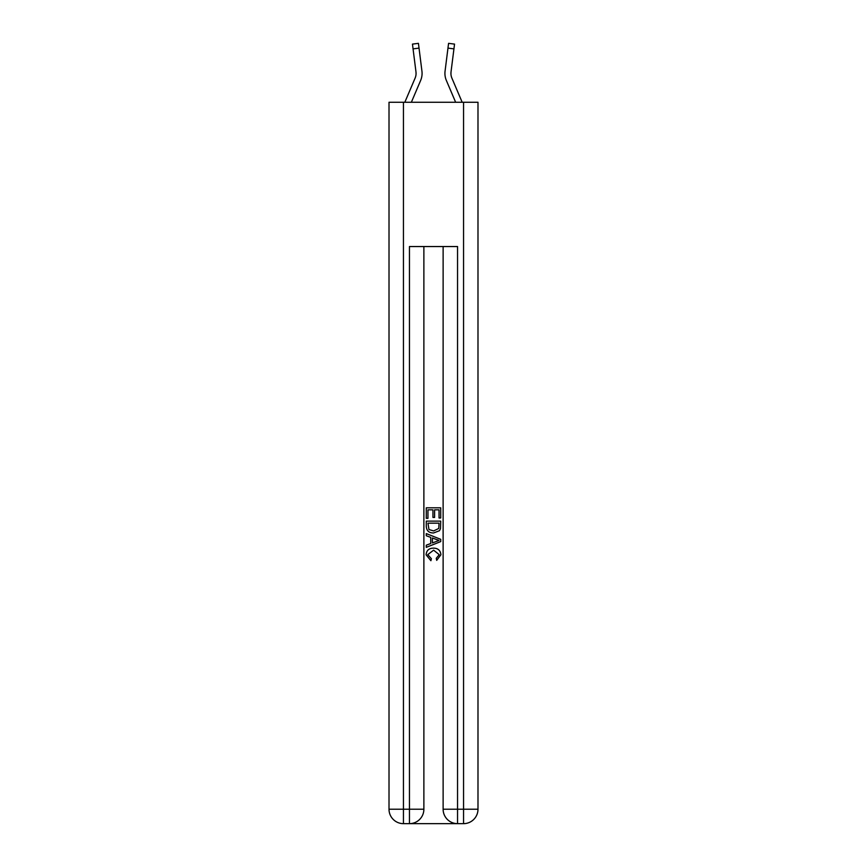 <?xml version="1.0" encoding="UTF-8"?>
<svg xmlns="http://www.w3.org/2000/svg" width="867" height="867" viewBox="0 0 867 867"><rect width="100%" height="100%" fill="white"/><g stroke="black" fill="none" stroke-linecap="round" stroke-linejoin="round"><path stroke-width="1.3" d="M411.359 102.263L420.636 80.468A18.034 18.034 0 0 0 421.936 71.148L419.032 48.118L413.06 48.877L412.464 44.109L418.425 43.35L419.032 48.118M421.85 70.422L421.936 71.148M462.176 102.263L451.891 78.117A12.019 12.019 0 0 1 450.938 73.424A12.019 12.019 0 0 0 451.891 78.117A12.019 12.019 0 0 1 450.938 73.424A12.019 12.019 0 0 0 451.891 78.117A12.019 12.019 0 0 1 450.938 73.424A12.019 12.019 0 0 0 451.891 78.117A12.019 12.019 0 0 1 450.938 73.424A12.019 12.019 0 0 0 451.891 78.117A12.019 12.019 0 0 1 450.938 73.424A12.019 12.019 0 0 0 451.891 78.117A12.019 12.019 0 0 1 450.938 73.424A12.019 12.019 0 0 0 451.891 78.117A12.019 12.019 0 0 1 450.938 73.424A12.019 12.019 0 0 0 451.891 78.117A12.019 12.019 0 0 1 450.938 73.424A12.019 12.019 0 0 0 451.891 78.117A12.019 12.019 0 0 1 450.938 73.424A12.019 12.019 0 0 0 451.891 78.117A12.019 12.019 0 0 1 450.938 73.424A12.019 12.019 0 0 0 451.891 78.117A12.019 12.019 0 0 1 450.938 73.424A12.019 12.019 0 0 0 451.891 78.117A12.019 12.019 0 0 1 450.938 73.424A12.019 12.019 0 0 0 451.891 78.117A12.019 12.019 0 0 1 450.938 73.424A12.019 12.019 0 0 0 451.891 78.117A12.019 12.019 0 0 1 450.938 73.424A12.019 12.019 0 0 0 451.891 78.117A12.019 12.019 0 0 1 450.938 73.424A12.019 12.019 0 0 0 451.891 78.117A12.019 12.019 0 0 1 450.938 73.424A12.019 12.019 0 0 0 451.891 78.117A12.019 12.019 0 0 1 450.938 73.424A12.019 12.019 0 0 0 451.891 78.117A12.019 12.019 0 0 1 450.938 73.424A12.019 12.019 0 0 0 451.891 78.117A12.019 12.019 0 0 1 450.938 73.424A12.019 12.019 0 0 0 451.891 78.117A12.019 12.019 0 0 1 450.938 73.424A12.019 12.019 0 0 0 451.891 78.117A12.019 12.019 0 0 1 450.938 73.424A12.019 12.019 0 0 0 451.891 78.117A12.019 12.019 0 0 1 450.938 73.424A12.019 12.019 0 0 0 451.891 78.117A12.019 12.019 0 0 1 450.938 73.424A12.019 12.019 0 0 0 451.891 78.117A12.019 12.019 0 0 1 450.938 73.424A12.019 12.019 0 0 0 451.891 78.117A12.019 12.019 0 0 1 451.024 71.896L453.94 48.877L447.968 48.118L448.575 43.35L454.536 44.109L448.575 43.35L454.536 44.109L448.575 43.35L454.536 44.109L448.575 43.35L454.536 44.109L448.575 43.35L454.536 44.109L448.575 43.35L454.536 44.109L448.575 43.35L454.536 44.109L448.575 43.35L454.536 44.109L448.575 43.35L454.536 44.109L448.575 43.35L454.536 44.109L448.575 43.35L454.536 44.109L448.575 43.35L454.536 44.109L448.575 43.35L454.536 44.109L448.575 43.35L454.536 44.109L448.575 43.35L454.536 44.109L448.575 43.35L454.536 44.109L448.575 43.35L454.536 44.109L448.575 43.35L454.536 44.109L448.575 43.35L454.536 44.109L448.575 43.35L454.536 44.109L448.575 43.35L454.536 44.109L448.575 43.35L454.536 44.109L448.575 43.35L454.536 44.109L448.575 43.35L454.536 44.109L448.575 43.35L454.536 44.109L448.575 43.35L454.536 44.109L448.575 43.35L454.536 44.109L448.575 43.35L454.536 44.109L448.575 43.35L454.536 44.109L448.575 43.35L454.536 44.109L448.575 43.35L454.536 44.109L448.575 43.35L454.536 44.109L453.94 48.877M455.641 102.263L446.364 80.468A18.034 18.034 0 0 1 445.064 71.148L447.968 48.118M450.948 73.998L451.024 71.896L450.948 73.998M444.923 73.402L444.944 74.291M410.535 823.65L456.465 823.65M403.448 102.263L403.448 809.225L389.012 809.225L389.012 102.263L477.988 102.263L477.988 809.225L463.552 809.225L463.552 102.263M443.124 246.542L443.124 809.225A14.425 14.425 0 0 0 457.548 823.65L457.548 809.225L443.124 809.225A14.425 14.425 0 0 0 457.548 823.65L463.552 823.65L463.552 809.225L457.548 809.225L457.548 246.542L409.452 246.542L409.452 809.225L403.448 809.225L403.448 823.65L409.452 823.65A14.425 14.425 0 0 0 423.876 809.225L409.452 809.225L409.452 823.65A14.425 14.425 0 0 0 423.876 809.225L423.876 246.542M463.552 823.65A14.425 14.425 0 0 0 477.988 809.225A14.425 14.425 0 0 1 463.552 823.65M389.012 809.225A14.425 14.425 0 0 0 403.448 823.65A14.425 14.425 0 0 1 389.012 809.225M426.282 518.358L426.282 507.813L440.718 507.813L440.718 517.989L439.049 517.989L439.049 509.85L434.605 509.85L434.605 517.426L432.947 517.426L432.947 509.85L427.951 509.85L427.951 518.358L426.282 518.358M426.282 526.302L426.282 521.132L440.718 521.132L440.501 528.61L439.471 530.712L433.576 532.967C428.959 532.988 426.531 530.767 426.282 526.302M427.951 523.169L428.97 529.542L433.608 530.929L438.756 528.469L439.049 523.169L427.951 523.169M426.282 535.741L426.282 533.584L440.718 539.317L440.718 541.604L426.282 547.337L426.282 545.18L430.726 543.533L430.726 537.388L426.282 535.741M436.383 539.469L432.395 537.995L432.395 542.926L439.049 540.455L436.383 539.469M427.767 554.631L431.376 558.684L430.91 560.711L426.098 554.826C426.488 550.393 428.992 548.161 433.608 548.139C438.041 548.226 440.469 550.447 440.902 554.782L436.708 560.342L436.264 558.305L439.233 554.685L433.619 550.166L427.767 554.631M448.575 43.35L454.536 44.109M404.824 102.263L415.109 78.117A12.019 12.019 0 0 0 415.976 71.896L413.06 48.877M416.052 73.998L415.976 71.896L416.052 73.998M445.064 71.148L445.15 70.422"/></g></svg>
